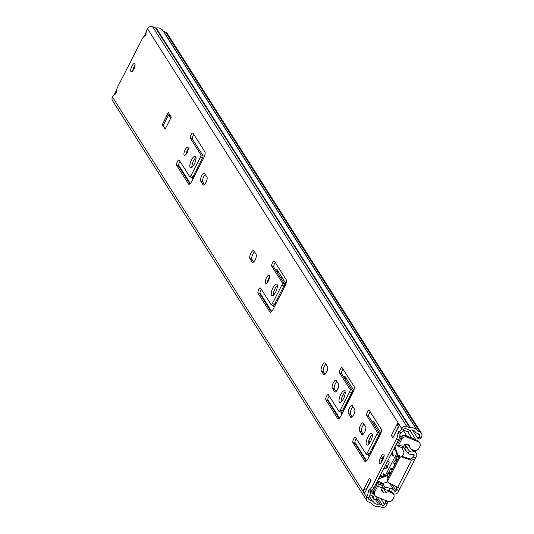<?xml version="1.0" encoding="UTF-8"?>
<svg xmlns="http://www.w3.org/2000/svg" width="534" height="534" viewBox="0 0 534 534"><rect width="100%" height="100%" fill="white"/><g stroke="black" fill="none" stroke-linecap="round" stroke-linejoin="round"><path stroke-width="0.8" d="M131.958 66.103A4.419 1.495 -67.5 0 0 131.217 71.689A4.419 1.495 -67.5 0 0 133.867 69.1A4.419 1.495 -67.5 0 0 134.608 63.519A4.419 1.495 -67.5 0 0 131.958 66.103M132.799 70.768A4.419 1.495 112.5 0 1 134.007 66.95A4.419 1.495 112.5 0 1 135.075 65.288M205.957 182.474A4.419 1.495 -67.5 0 0 206.972 177.134L204.642 173.47A4.419 1.495 -67.5 0 0 204.368 173.23A4.419 1.495 -67.5 0 0 201.498 176.267A4.419 1.495 -67.5 0 0 200.704 181.153L203.04 184.817A4.419 1.495 -67.5 0 0 203.314 185.064A4.419 1.495 -67.5 0 0 205.957 182.474M185.151 149.754A4.419 1.495 -67.5 0 0 184.41 155.334A4.419 1.495 -67.5 0 0 187.054 152.751A4.419 1.495 -67.5 0 0 187.794 147.164A4.419 1.495 -67.5 0 0 185.151 149.754M185.992 154.413A4.419 1.495 112.5 0 1 187.2 150.601A4.419 1.495 112.5 0 1 188.262 148.939M191.566 159.846A6.288 2.129 -67.5 0 0 190.518 167.789A6.288 2.129 -67.5 0 0 194.283 164.112A6.288 2.129 -67.5 0 0 195.331 156.175A6.288 2.129 -67.5 0 0 191.566 159.846M191.893 167.362A6.288 2.129 112.5 0 1 193.622 160.701A6.288 2.129 112.5 0 1 196.005 157.45M255.145 259.824A4.419 1.495 -67.5 0 0 256.153 254.484L253.824 250.82A4.419 1.495 -67.5 0 0 253.55 250.579A4.419 1.495 -67.5 0 0 250.68 253.617A4.419 1.495 -67.5 0 0 249.892 258.503L252.222 262.167A4.419 1.495 -67.5 0 0 252.495 262.414A4.419 1.495 -67.5 0 0 255.145 259.824M266.519 277.72A4.419 1.495 -67.5 0 0 265.785 283.307A4.419 1.495 -67.5 0 0 268.428 280.724A4.419 1.495 -67.5 0 0 269.169 275.137A4.419 1.495 -67.5 0 0 266.519 277.72M267.367 282.386A4.419 1.495 112.5 0 1 268.569 278.574A4.419 1.495 112.5 0 1 269.637 276.912M272.941 287.819A6.288 2.129 -67.5 0 0 271.893 295.763A6.288 2.129 -67.5 0 0 275.657 292.085A6.288 2.129 -67.5 0 0 276.705 284.148A6.288 2.129 -67.5 0 0 272.941 287.819M273.268 295.335A6.288 2.129 112.5 0 1 274.99 288.674A6.288 2.129 112.5 0 1 277.38 285.423M353.682 414.791A4.419 1.495 -67.5 0 0 354.696 409.451L352.36 405.787A4.419 1.495 -67.5 0 0 352.086 405.546A4.419 1.495 -67.5 0 0 349.223 408.583A4.419 1.495 -67.5 0 0 348.428 413.47L350.758 417.134A4.419 1.495 -67.5 0 0 351.032 417.381A4.419 1.495 -67.5 0 0 353.682 414.791M364.702 432.126A4.419 1.495 -67.5 0 0 365.71 426.779L363.38 423.115A4.419 1.495 -67.5 0 0 363.107 422.875A4.419 1.495 -67.5 0 0 360.243 425.912A4.419 1.495 -67.5 0 0 359.449 430.798L361.778 434.462A4.419 1.495 -67.5 0 0 362.052 434.709A4.419 1.495 -67.5 0 0 364.702 432.126M326.554 372.138A4.419 1.495 -67.5 0 0 327.569 366.791L325.239 363.127A4.419 1.495 -67.5 0 0 324.966 362.886A4.419 1.495 -67.5 0 0 322.095 365.93A4.419 1.495 -67.5 0 0 321.308 370.81L323.637 374.481A4.419 1.495 -67.5 0 0 323.911 374.721A4.419 1.495 -67.5 0 0 326.554 372.138M337.575 389.466A4.419 1.495 -67.5 0 0 338.589 384.126L336.26 380.455A4.419 1.495 -67.5 0 0 335.986 380.215A4.419 1.495 -67.5 0 0 333.116 383.258A4.419 1.495 -67.5 0 0 332.322 388.145L334.658 391.809A4.419 1.495 -67.5 0 0 334.931 392.049A4.419 1.495 -67.5 0 0 337.575 389.466M340.752 394.466A6.288 2.129 -67.5 0 0 339.704 402.409A6.288 2.129 -67.5 0 0 343.469 398.731A6.288 2.129 -67.5 0 0 344.517 390.788A6.288 2.129 -67.5 0 0 340.752 394.466M341.079 401.975A6.288 2.129 112.5 0 1 342.801 395.314A6.288 2.129 112.5 0 1 345.191 392.069M367.879 437.119A6.288 2.129 -67.5 0 0 366.825 445.062A6.288 2.129 -67.5 0 0 370.589 441.391A6.288 2.129 -67.5 0 0 371.644 433.448A6.288 2.129 -67.5 0 0 367.879 437.119M368.206 444.635A6.288 2.129 112.5 0 1 369.929 437.973A6.288 2.129 112.5 0 1 372.311 434.723M366.718 497.087L112.467 97.088A5.106 1.729 112.5 0 1 115.491 94.091L116.339 92.435A5.106 1.729 112.5 0 1 117.714 86.842L142.178 39.029A5.106 1.729 112.5 0 1 145.201 36.032L146.049 34.376A5.106 1.729 112.5 0 1 147.424 28.783L147.464 28.696A3.932 3.598 147.5 0 1 152.631 26.7L155.614 27.942A0.981 0.901 147.5 0 0 156.168 27.988L410.459 427.901A0.981 0.901 -32.5 0 1 409.912 427.854L406.921 426.613A3.932 3.598 147.5 0 0 401.762 428.615L401.715 428.695A5.106 1.729 112.5 0 1 398.691 431.699L397.843 433.348A5.106 1.729 112.5 0 1 396.475 438.941L372.004 486.754A5.106 1.729 112.5 0 1 368.981 489.758L368.133 491.407A5.106 1.729 112.5 0 1 366.765 497L366.718 497.087A3.932 3.598 147.5 0 0 366.818 500.612A3.932 3.598 147.5 0 0 368.387 501.92L371.377 503.155A0.981 0.901 -32.5 0 1 371.764 503.482A7.075 6.475 147.5 0 0 371.851 503.622A7.075 6.475 147.5 0 0 378.653 506.352A0.981 0.901 -32.5 0 1 379.2 506.399L381.369 507.3A3.932 3.598 147.5 0 0 386.536 505.304L387.143 504.103L385.094 503.255L384.487 504.45A1.575 1.442 -32.5 0 1 382.417 505.251L380.255 504.35A3.337 3.057 147.5 0 0 378.372 504.176A4.719 4.319 -32.5 0 1 373.84 502.361A4.719 4.319 -32.5 0 1 373.793 502.274A3.337 3.057 147.5 0 0 372.425 501.106L369.435 499.871A1.575 1.442 -32.5 0 1 368.767 497.935L368.814 497.848A5.106 1.729 -67.5 0 0 370.189 492.261L371.03 490.606A5.106 1.729 -67.5 0 0 374.054 487.609L398.524 439.796A5.106 1.729 -67.5 0 0 399.899 434.202L400.74 432.547A5.106 1.729 -67.5 0 0 403.764 429.55L403.811 429.463A1.575 1.442 -32.5 0 1 405.873 428.662L408.864 429.903A3.337 3.057 147.5 0 0 410.739 430.077A4.719 4.319 -32.5 0 1 415.272 431.893A4.719 4.319 -32.5 0 1 415.319 431.979A3.337 3.057 147.5 0 0 416.687 433.147L418.856 434.042A1.575 1.442 -32.5 0 1 419.524 435.978L418.916 437.172L420.966 438.02L421.573 436.825A3.932 3.598 147.5 0 0 421.473 433.301A3.932 3.598 147.5 0 0 419.904 431.993L417.742 431.098A0.981 0.901 -32.5 0 1 417.334 430.751A7.075 6.475 147.5 0 0 417.261 430.631A7.075 6.475 147.5 0 0 410.459 427.901M163.644 126.725L165.16 129.101L171.274 117.146L168.31 112.48L162.369 124.716M392.87 437.907L399.252 425.438L397.723 423.041L391.349 435.504L392.87 437.907M190.424 138.319L200.891 154.787A1.962 0.667 112.5 0 1 200.444 157.163L191.005 175.599A1.962 0.667 112.5 0 1 189.83 176.747A1.962 0.667 112.5 0 1 189.703 176.641L179.237 160.18A2.95 0.995 -67.5 0 0 179.057 160.02A2.95 0.995 -67.5 0 0 177.141 162.042A2.95 0.995 -67.5 0 0 176.614 165.3L188.482 183.963A4.913 1.662 -67.5 0 0 188.789 184.237A4.913 1.662 -67.5 0 0 191.726 181.36L203.788 157.797A4.913 1.662 -67.5 0 0 204.909 151.863L193.041 133.2A2.95 0.995 -67.5 0 0 192.861 133.039A2.95 0.995 -67.5 0 0 190.952 135.069A2.95 0.995 -67.5 0 0 190.424 138.319L192.474 139.174A2.95 0.995 112.5 0 1 193.869 134.495M271.799 266.292L282.266 282.76A1.962 0.667 112.5 0 1 281.812 285.129L272.38 303.572A1.962 0.667 112.5 0 1 271.199 304.72A1.962 0.667 112.5 0 1 271.078 304.614L260.612 288.153A2.95 0.995 -67.5 0 0 260.432 287.993A2.95 0.995 -67.5 0 0 258.516 290.015A2.95 0.995 -67.5 0 0 257.989 293.273L269.857 311.936A4.913 1.662 -67.5 0 0 270.157 312.21A4.913 1.662 -67.5 0 0 273.101 309.333L285.163 285.77A4.913 1.662 -67.5 0 0 286.284 279.836L274.416 261.173A2.95 0.995 -67.5 0 0 274.236 261.013A2.95 0.995 -67.5 0 0 272.327 263.035A2.95 0.995 -67.5 0 0 271.799 266.292L273.849 267.147A2.95 0.995 112.5 0 1 275.237 262.461M366.731 415.599L377.198 432.059A1.962 0.667 112.5 0 1 376.75 434.436L367.312 452.872A1.962 0.667 112.5 0 1 366.137 454.027A1.962 0.667 112.5 0 1 366.017 453.913L355.551 437.453A2.95 0.995 -67.5 0 0 355.364 437.293A2.95 0.995 -67.5 0 0 353.455 439.322A2.95 0.995 -67.5 0 0 352.927 442.573L364.795 461.236A4.913 1.662 -67.5 0 0 365.096 461.509A4.913 1.662 -67.5 0 0 368.039 458.633L380.095 435.07A4.913 1.662 -67.5 0 0 381.223 429.136L369.354 410.472A2.95 0.995 -67.5 0 0 369.174 410.312A2.95 0.995 -67.5 0 0 367.259 412.341A2.95 0.995 -67.5 0 0 366.731 415.599L368.78 416.447A2.95 0.995 112.5 0 1 370.175 411.767M339.611 372.939L350.077 389.399A1.962 0.667 112.5 0 1 349.623 391.776L340.191 410.219A1.962 0.667 112.5 0 1 339.01 411.367A1.962 0.667 112.5 0 1 338.89 411.26L328.423 394.793A2.95 0.995 -67.5 0 0 328.243 394.633A2.95 0.995 -67.5 0 0 326.327 396.662A2.95 0.995 -67.5 0 0 325.8 399.919L337.668 418.583A4.913 1.662 -67.5 0 0 337.975 418.85A4.913 1.662 -67.5 0 0 340.912 415.979L352.974 392.417A4.913 1.662 -67.5 0 0 354.095 386.476L342.227 367.813A2.95 0.995 -67.5 0 0 342.047 367.652A2.95 0.995 -67.5 0 0 340.138 369.682A2.95 0.995 -67.5 0 0 339.611 372.939L341.66 373.787A2.95 0.995 112.5 0 1 343.048 369.107M363.12 490.659L364.649 493.062L371.03 480.593L369.501 478.197L363.12 490.659A2.75 2.516 -32.5 0 1 366.384 489.144L370.876 480.36M382.304 460.882L382.911 459.687A4.419 1.495 -67.5 0 0 383.652 454.1A4.419 1.495 -67.5 0 0 381.002 456.683L380.395 457.885A4.419 1.495 -67.5 0 0 379.654 463.465A4.419 1.495 -67.5 0 0 382.304 460.882M169.338 115.324L169.685 114.643M393.545 436.592L398.431 426.512M204.429 184.631L202.76 182.001A4.419 1.495 112.5 0 1 203.04 178.383A4.419 1.495 112.5 0 1 205.296 174.505M189.991 176.761L191.753 177.495A1.962 0.667 -67.5 0 0 191.88 177.602A1.962 0.667 -67.5 0 0 193.054 176.454L202.493 158.011A1.962 0.667 -67.5 0 0 202.94 155.634L192.474 139.174M189.924 183.85L178.663 166.154A2.95 0.995 112.5 0 1 180.058 161.468M253.617 261.987L251.941 259.35A4.419 1.495 112.5 0 1 252.228 255.733A4.419 1.495 112.5 0 1 254.484 251.854M271.365 304.734L273.128 305.468A1.962 0.667 -67.5 0 0 273.254 305.575A1.962 0.667 -67.5 0 0 274.429 304.427L283.868 285.984A1.962 0.667 -67.5 0 0 284.315 283.607L273.849 267.147M271.292 311.823L260.038 294.127A2.95 0.995 112.5 0 1 261.433 289.441M366.297 454.034L368.066 454.768A1.962 0.667 -67.5 0 0 368.186 454.875A1.962 0.667 -67.5 0 0 369.361 453.726L378.8 435.283A1.962 0.667 -67.5 0 0 379.253 432.907L368.78 416.447M366.231 461.129L354.976 443.427A2.95 0.995 112.5 0 1 356.372 438.748M352.153 416.947L350.478 414.317A4.419 1.495 112.5 0 1 350.765 410.699A4.419 1.495 112.5 0 1 353.021 406.821M363.173 434.282L361.498 431.652A4.419 1.495 112.5 0 1 361.785 428.034A4.419 1.495 112.5 0 1 364.041 424.15M339.177 411.374L340.939 412.108A1.962 0.667 -67.5 0 0 341.066 412.215A1.962 0.667 -67.5 0 0 342.241 411.067L351.679 392.624A1.962 0.667 -67.5 0 0 352.126 390.254L341.66 373.787M339.11 418.469L327.849 400.767A2.95 0.995 112.5 0 1 329.244 396.088M325.026 374.294L323.357 371.664A4.419 1.495 112.5 0 1 323.637 368.046A4.419 1.495 112.5 0 1 325.894 364.161M336.046 391.622L334.377 388.992A4.419 1.495 112.5 0 1 334.658 385.374A4.419 1.495 112.5 0 1 336.914 381.496M381.236 462.544A4.419 1.495 112.5 0 1 382.444 458.733L383.058 457.538A4.419 1.495 112.5 0 1 384.12 455.876M417.181 430.511L163.044 30.838A7.075 6.475 147.5 0 0 162.963 30.718A7.075 6.475 147.5 0 0 156.168 27.988M163.084 30.905A0.981 0.901 147.5 0 0 163.444 31.186L417.742 431.098M421.473 433.301L167.182 33.388A3.932 3.598 147.5 0 0 165.613 32.08L163.444 31.186M112.427 97.175A3.932 3.598 147.5 0 0 112.527 100.699L366.818 500.612M385.094 503.255L385.548 500.879L387.597 501.733L387.243 501.172M387.597 501.733L387.143 504.103M385.548 500.879L385.194 500.325M420.966 438.02L419.664 439.061L417.615 438.214L412.428 430.05M417.615 438.214L418.916 437.172M398.584 426.746L397.797 425.511A2.75 2.516 -32.5 0 1 397.723 423.041M393.398 436.358L391.349 435.504M372.338 495.832A7.683 7.035 -32.5 0 1 372.445 497.187L373.974 499.584A7.683 7.035 -32.5 0 0 373.106 496.153L369.955 494.844M373.974 499.584L376.276 499.45A10.046 9.198 147.5 0 0 375.776 496.34M373.52 493.837L370.216 492.468M371.991 491.44L370.636 490.879M411.08 430.024A10.046 9.198 147.5 0 1 407.842 431.345A2.75 2.516 147.5 0 1 406.2 431.218L403.47 430.09M414.364 439.195A7.015 6.428 147.5 0 0 413.857 438.988M411.827 438.147L407.535 431.399M406.741 436.038A3.564 3.264 147.5 0 0 401.147 437.273L398.064 443.307L397.323 442.139M379.454 477.049A3.932 3.598 -32.5 0 1 381.663 476.381L384.34 476.348M376.003 483.804L376.744 484.972L373.653 491.006A3.564 3.264 147.5 0 0 374.701 495.145M278 271.145A1.962 0.667 -67.5 0 0 277.793 271.519L277.273 272.534M273.541 292.565L274.469 294.034M277.393 298.626L278.054 299.661M345.812 377.785A1.962 0.667 -67.5 0 0 345.605 378.159L345.084 379.173M341.353 399.212L342.281 400.674M345.204 405.273L345.865 406.307M373.9 424.497L374.421 423.482A1.962 0.667 112.5 0 1 374.634 423.108M372.986 448.961L372.331 447.933M369.408 443.333L368.473 441.872M396.795 452.004L395.087 450.149A3.932 3.598 -32.5 0 1 394.719 449.681A3.932 3.598 -32.5 0 1 394.212 448.206M286.01 283.734L277.039 269.623A1.962 0.667 -67.5 0 0 276.919 269.516A1.962 0.667 -67.5 0 0 275.904 270.378M273.248 294.488L273.602 295.042M276.719 299.941L277.38 300.976M353.822 390.381L344.851 376.27A1.962 0.667 -67.5 0 0 344.73 376.163A1.962 0.667 -67.5 0 0 343.716 377.017M341.059 401.127L341.413 401.688M344.53 406.588L345.191 407.622M338.449 387.284L336.56 390.975A1.962 0.667 -67.5 0 0 336.447 391.202M380.942 433.034L373.666 421.593A1.962 0.667 -67.5 0 0 373.546 421.486A1.962 0.667 -67.5 0 0 372.532 422.341M368.186 443.787L368.54 444.341M371.657 449.248L372.311 450.282M393.184 455.055L392.837 455.742L391.462 453.586M387.884 460.588L389.253 462.738L386.503 468.118M383.772 473.451L385.254 475.781L396.916 452.999L395.427 450.669M285.57 283.04A4.419 1.495 112.5 0 1 284.976 284.395A4.419 1.495 112.5 0 1 283.708 286.291M380.402 432.18A4.419 1.495 -67.5 0 0 379.701 433.361A4.419 1.495 -67.5 0 0 378.493 438.087M280.877 278.201A4.419 1.495 112.5 0 1 281.652 276.879M388.051 482.135L387.457 481.201A1.962 1.802 -32.5 0 1 387.404 479.439L398.805 457.157A1.962 1.802 -32.5 0 1 401.254 456.103L401.848 457.037A1.962 1.802 147.5 0 0 399.399 458.085L387.998 480.373A1.962 1.802 147.5 0 0 388.705 482.723L399.025 487.983L399.359 489.705L397.817 492.708A3.932 3.598 -32.5 0 1 393.137 493.656A1.962 1.802 -32.5 0 1 392.363 492.889A4.619 4.225 147.5 0 0 392.156 492.515A4.619 4.225 147.5 0 0 389.112 490.679L384.28 489.424L385.027 487.322L390.007 488.156A7.369 6.748 -32.5 0 1 394.479 491.04A7.369 6.748 -32.5 0 1 394.686 491.4A1.181 1.081 147.5 0 0 396.108 490.753L396.929 488.416M401.254 456.103L409.591 458.806A2.95 2.697 147.5 0 0 411.187 458.86L413.009 456.837L413.263 457.238L414.024 455.749A1.181 1.081 147.5 0 0 413.643 454.361A7.369 6.748 -32.5 0 1 407.863 453.266L404.752 448.78L406.04 446.905L409.411 451.016A4.619 4.225 147.5 0 0 413.389 451.804A1.962 1.802 -32.5 0 1 414.544 451.831A3.932 3.598 -32.5 0 1 416.313 453.219A3.932 3.598 -32.5 0 1 416.78 455.649L399.379 489.665M396.301 444.134L397.53 445.85A1.962 0.667 -67.5 0 0 397.65 445.963A1.962 0.667 -67.5 0 0 398.825 444.815L403.437 446.724L404.752 448.78M404.565 444.588L406.04 446.905M405.199 444.508L407.696 448.433M282.579 280.877A4.419 1.495 112.5 0 1 283.207 279.322M382.711 486.955L384.28 489.424M382.644 483.57L385.027 487.322M401.848 457.037L410.179 459.741L409.591 458.806M397.69 487.328L411.574 460.195L410.179 459.741L413.263 457.238M390.007 488.156L389.112 490.679M409.411 451.016L407.863 453.266M397.096 487.929L396.615 488.87L396.889 486.794M411.574 460.195L415.212 458.733M396.956 486.955L396.869 489.271M351.352 386.496L350.631 387.898L351.352 386.496M349.229 383.158L348.508 384.567M344.043 393.291L343.255 394.84A3.932 1.328 112.5 0 1 342.354 396.268M346.399 405.259A3.932 1.328 112.5 0 1 347.494 401.508L353.468 389.827M369.802 442.759L368.7 441.024M373.94 424.557L374.661 423.155M380.608 433.942L375.042 444.829A3.932 1.328 112.5 0 1 372.732 447.145M373.186 447.091L372.952 446.718M370.115 442.259L368.914 440.37M374.514 425.458L375.235 424.056M169.899 114.977L169.652 115.457M165.5 128.434L162.903 126.037L168.303 115.491L170.873 117.934M115.437 94.071L116.325 92.349M162.903 126.037L162.389 125.223L162.616 124.015L167.129 115.204L167.729 114.616L170.413 115.791M168.303 115.491L167.789 114.677L170.433 115.825M145.148 36.012L146.036 34.289M114.263 94.571L116.479 90.239M143.973 36.512L146.189 32.18M392.543 493.182A3.932 3.598 147.5 0 0 392.023 492.909L389.967 492.061A3.932 3.598 147.5 0 0 386.062 492.595A1.962 1.802 -32.5 0 1 383.606 492.548L381.329 490.479A0.394 0.36 -32.5 0 1 381.263 490.058L382.291 488.049L377.678 486.134L374.748 491.854A3.932 3.598 147.5 0 0 374.848 495.378A3.932 3.598 147.5 0 0 376.417 496.687L387.697 501.359A3.932 3.598 147.5 0 0 392.857 499.363L393.691 497.741A3.932 3.598 147.5 0 0 393.591 494.217A3.932 3.598 147.5 0 0 393.144 493.663M397.81 445.97L402.142 447.766A1.962 0.667 112.5 0 0 402.262 447.872A1.962 0.667 112.5 0 0 403.437 446.724L404.465 444.709A0.394 0.36 -32.5 0 1 404.865 444.482L408.089 444.702A1.962 1.802 -32.5 0 1 409.725 446.344A3.932 3.598 147.5 0 0 410.245 448.059A3.932 3.598 147.5 0 0 411.814 449.368L413.863 450.215A3.932 3.598 147.5 0 0 419.03 448.22L419.858 446.598A3.932 3.598 147.5 0 0 419.757 443.073A3.932 3.598 147.5 0 0 418.189 441.765L406.915 437.092A3.932 3.598 147.5 0 0 401.748 439.095L398.825 444.815M388.331 472.283L386.623 475.627A0.981 0.901 -32.5 0 1 386.049 476.134L379.347 478.611A2.75 2.516 147.5 0 0 378.332 479.245M387.871 481.855L381.643 483.904M392.023 492.909L391.175 491.574L389.039 490.592M374.848 495.378L374 494.05A3.932 3.598 -32.5 0 1 373.9 490.526L374.748 491.854M376.09 483.637L376.617 484.471L376.39 485.66L373.9 490.526M401.748 439.095L400.901 437.76L398.411 442.626L397.823 443.2L397.236 442.312M400.901 437.76A3.932 3.598 -32.5 0 1 406.067 435.757L406.915 437.092M418.189 441.765L417.341 440.43L406.067 435.757M417.341 440.43A3.932 3.598 -32.5 0 1 418.91 441.738L419.757 443.073M402.015 447.772L404.038 452.652A0.394 0.36 147.5 0 1 404.024 452.952L402.242 456.43M377.678 486.134A1.962 0.667 -67.5 0 0 378.125 483.764L382.738 485.673L381.683 484.004L377.024 481.808M382.738 485.673A1.962 0.667 112.5 0 1 382.291 488.049M377.451 480.974L381.903 482.823L381.683 484.004M378.125 483.764L377.071 482.095M395.087 446.504A2.75 2.516 147.5 0 0 395.213 447.605L397.476 453.8A0.981 0.901 -32.5 0 1 397.423 454.521L396.014 457.992M385.161 475.634L383.198 476.361M396.535 451.717L396.962 452.885M398.731 457.304L397.656 459.407M398.444 457.184A1.962 0.667 -67.5 0 0 398.471 455.395A1.962 0.667 -67.5 0 0 397.743 455.836L395.794 458.272L395.714 457.865M389.419 475.5L388.245 477.116A1.962 0.667 -67.5 0 1 387.43 477.67A1.962 0.667 -67.5 0 1 387.404 476.048L388.572 472.376M391.375 471.642L389.406 474.179L388.999 474.452L388.966 473.718L389.56 473.965M392.196 470.067L390.247 469.259L388.966 473.718M390.247 469.259L391.035 468.178L391.562 468.965A2.95 0.995 112.5 0 0 391.742 469.132L392.517 469.453M395.4 463.812L393.712 463.111L394.179 463.846A2.95 0.995 112.5 0 1 393.651 467.103A2.95 0.995 112.5 0 1 391.742 469.132M393.712 463.111L394.199 461.523L395.941 462.244M397.022 458.986L396.588 458.806L394.199 461.523M396.588 458.806L396.916 458.633L396.902 459.527L395.681 463.258M391.689 453.146L393.057 455.302M393.558 456.089L392.156 452.238M383.452 469.246L387.617 467.704M385.748 464.76L387.117 466.91M374.054 487.609L372.004 486.754M398.524 439.796L396.475 438.941M403.764 429.55L401.715 428.695M401.762 428.615L147.464 28.696M409.912 427.854L155.614 27.942M406.921 426.613L152.631 26.7M384.487 504.45L380.669 498.449M382.417 505.251L377.171 497M376.176 497.942L380.255 504.35M378.372 504.176L375.402 499.504M372.425 501.106L369.448 496.426M369.435 499.871L368.6 498.556M419.524 435.978L418.095 433.728M419.904 431.993L165.613 32.08M368.814 497.848L366.765 497M399.899 434.202L397.843 433.348M400.74 432.547L398.691 431.699M370.189 492.261L368.133 491.407M371.03 490.606L368.981 489.758M382.444 458.733L380.395 457.885M383.058 457.538L381.002 456.683M334.377 388.992L332.322 388.145M335.292 392.069L334.658 391.809M323.357 371.664L321.308 370.81M324.272 374.741L323.637 374.481M338.376 418.876L337.668 418.583M327.849 400.767L325.8 399.919M342.241 411.067L340.191 410.219M351.679 392.624L349.623 391.776M352.126 390.254L350.077 389.399M361.498 431.652L359.449 430.798M362.419 434.729L361.778 434.462M350.478 414.317L348.428 413.47M351.399 417.401L350.758 417.134M365.503 461.53L364.795 461.236M354.976 443.427L352.927 442.573M369.361 453.726L367.312 452.872M378.8 435.283L376.75 434.436M379.253 432.907L377.198 432.059M270.564 312.23L269.857 311.936M260.038 294.127L257.989 293.273M274.429 304.427L272.38 303.572M283.868 285.984L281.812 285.129M284.315 283.607L282.266 282.76M251.941 259.35L249.892 258.503M252.862 262.434L252.222 262.167M189.19 184.257L188.482 183.963M178.663 166.154L176.614 165.3M193.054 176.454L191.005 175.599M202.493 158.011L200.444 157.163M202.94 155.634L200.891 154.787M202.76 182.001L200.704 181.153M203.674 185.084L203.04 184.817M401.147 437.273L399.919 435.344M406.908 436.104L403.283 430.411L406.908 436.111M381.663 476.381L380.629 474.759M384.126 476.021L382.851 474.018M366.604 460.769L354.856 442.292M339.484 418.109L327.736 399.639M271.673 311.469L259.924 292.992M190.298 183.496L178.55 165.019M369.081 456.597L367.913 454.761M341.954 413.937L340.785 412.101M274.142 307.297L272.974 305.461M192.767 179.324L191.599 177.488M373.653 491.006L372.765 489.605M370.856 453.132L370.195 452.098M343.729 410.472L343.075 409.438M275.918 303.833L275.257 302.798M194.543 175.86L193.889 174.825M370.282 454.247L369.621 453.212M343.155 411.594L342.501 410.559M275.344 304.947L274.69 303.913M193.976 176.974L193.315 175.94M374.421 423.482L372.839 422.828M345.605 378.159L344.023 377.505M277.793 271.519L276.212 270.865M392.11 484.471L396.108 490.753M412.361 458.085L413.009 456.837M413.196 454.447L414.024 455.749M411.854 449.381L413.389 451.804M413.389 450.022L414.544 451.831M391.903 492.168L392.363 492.889M398.911 490.559L396.769 489.464M413.356 457.044L415.679 457.798M399.399 458.085L398.805 457.157M387.404 479.439L387.998 480.373M347.494 401.508L348.175 401.788M382.638 487.208L386.062 492.595M409.725 446.344L408.797 444.889M383.606 492.548L381.603 489.391M389.967 492.061L389.086 490.666M397.149 445.256L395.974 444.775M378.966 478.01L379.347 478.611M386.049 476.134L385.621 475.467M397.423 454.521L396.996 453.853M386.195 474.96L386.623 475.627M397.056 453.132L397.476 453.8M394.833 447.005L395.213 447.605M394.179 463.846L395.173 464.26M417.261 430.631L162.963 30.718M341.066 412.215L339.01 411.367M368.186 454.875L366.137 454.027M273.254 305.575L271.199 304.72M191.88 177.602L189.83 176.747M415.906 439.836L410.025 430.591M373.747 494.204L371.464 490.606M394.719 449.681L394.025 448.587M403.324 446.931L405.753 450.756M414.538 450.422L416.313 453.219M391.849 492.101L392.45 493.049M389.426 483.096L394.479 491.04M408.109 444.702L410.245 448.059M393.591 494.217L393.271 493.716M402.262 447.872L397.65 445.963M398.471 455.395L400.14 456.083M387.43 477.67L388.151 477.97"/></g></svg>
